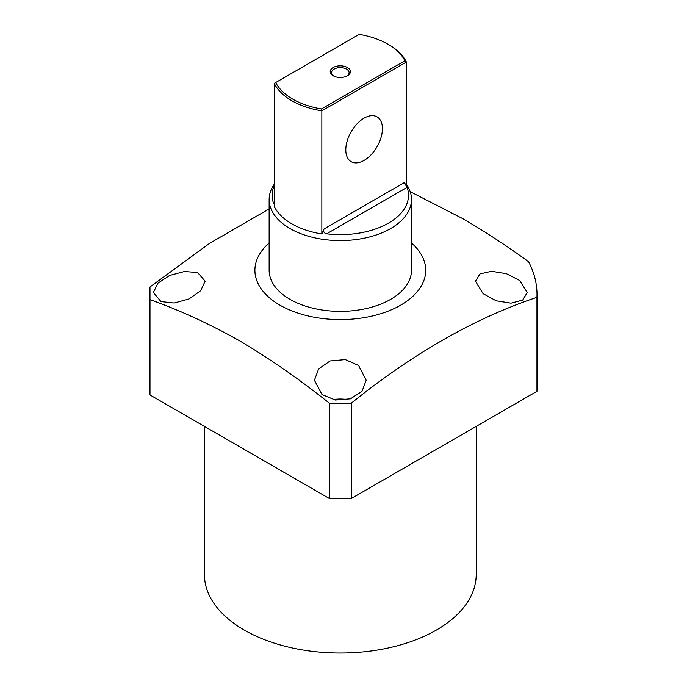 <?xml version="1.0" encoding="UTF-8"?>
<svg xmlns="http://www.w3.org/2000/svg" width="687" height="687" viewBox="0 0 687 687"><rect width="100%" height="100%" fill="white"/><g stroke="black" fill="none" stroke-linecap="round" stroke-linejoin="round"><path stroke-width="1.03" d="M197.573 272.516L184.451 271.502L169.629 275.444L157.898 283.207L153.39 292.49L160.973 301.602L174.206 303.019L189.002 298.965L200.656 290.738L205.155 281.172L197.573 272.516M358.614 365.493L345.312 359.61L330.121 360.95L318.648 368.893L314.431 380.263L322.014 394.587L335.333 400.04L350.439 398.838L361.972 391.384L366.197 380.263L358.614 365.493M347.528 399.628A25.883 14.942 0 0 0 333.101 399.628M519.664 280.476L506.431 273.709L491.617 271.271L479.981 273.898L475.481 281.172L483.064 293.65L496.177 300.786L510.982 303.173L522.73 300.064L527.238 292.49L519.664 280.476M269.141 199.496L269.141 270.283A71.173 41.091 0 0 0 289.991 299.343A71.173 41.091 0 0 0 367.554 308.248A71.173 41.091 0 0 0 411.487 270.283L411.487 199.496A71.173 41.091 180 0 1 390.645 228.548A71.173 41.091 180 0 1 313.083 237.453A71.173 41.091 180 0 1 269.141 199.496A71.173 41.091 180 0 1 274.268 184.185M204.443 426.395L204.443 574.581A135.871 78.447 0 0 0 244.237 630.048A135.871 78.447 0 0 0 392.311 647.06A135.871 78.447 0 0 0 476.194 574.581L476.194 426.395M269.141 243.026A85.411 49.309 0 0 0 279.927 305.148A85.411 49.309 0 0 0 394.39 308.454A85.411 49.309 0 0 0 411.487 243.026M269.141 208.917L209.526 243.396L149.989 286.968L149.989 299.644C179.796 310.241 209.69 323.972 239.66 340.855C269.665 358.605 299.549 379.379 329.339 403.192L351.297 403.192C413.299 353.238 475.189 317.952 536.959 297.325A196.697 113.561 0 0 0 537.011 294.629A196.697 113.561 0 0 0 528.586 261.747C506.748 245.834 484.867 231.502 462.926 218.741L410.182 191.656M351.297 403.192L351.297 498.504L329.339 498.504L149.989 394.965L149.989 299.644M329.339 498.504L329.339 403.192M536.959 297.325L536.959 391.315L351.297 498.504M537.011 294.629L537.011 388.619A196.697 113.561 180 0 1 536.959 391.315M333.178 67.524A10.09 5.831 180 0 1 347.45 67.524A10.09 5.831 180 0 1 347.45 75.768L347.45 75.768A10.09 5.831 180 0 1 333.178 75.768A10.09 5.831 180 0 1 333.178 67.524M346.961 76.034A8.802 5.084 0 0 0 349.116 72.702A8.802 5.084 0 0 0 343.68 68.004A8.802 5.084 0 0 0 334.097 69.112A8.802 5.084 0 0 0 331.512 72.702A8.802 5.084 0 0 0 333.667 76.034M345.801 149.835A25.883 14.942 120 0 0 351.169 161.677A25.883 14.942 120 0 0 371.109 154.747A25.883 14.942 120 0 0 382.41 128.701A25.883 14.942 120 0 0 377.043 116.85A25.883 14.942 120 0 0 357.103 123.789A25.883 14.942 120 0 0 345.801 149.835M274.268 185.499A68.185 39.365 0 0 0 273.529 203.189L274.268 202.759M326.6 233.829A68.185 39.365 0 0 0 388.533 223.103A68.185 39.365 0 0 0 407.108 187.345L326.6 233.829C324.006 233.176 323.148 231.562 324.006 228.986L404.205 182.682L406.369 185.172L406.369 62.036L321.842 110.839L321.842 233.966L324.006 228.986M321.473 108.941L404.909 60.765A67.292 38.85 0 0 0 387.897 44.174A67.292 38.85 0 0 0 359.164 34.35L275.719 82.526A67.292 38.85 0 0 0 321.473 108.941L321.842 110.839A68.588 39.597 180 0 1 274.268 83.367L274.268 206.495A68.588 39.597 0 0 0 321.842 233.966M274.268 203.91L273.529 203.189M387.897 44.174L388.816 44.707A68.588 39.597 180 0 1 406.369 62.036L404.909 60.765M406.369 184.185A71.173 41.091 180 0 1 411.487 199.496M404.205 182.682L407.108 187.345M274.268 83.367L275.719 82.526"/></g></svg>
